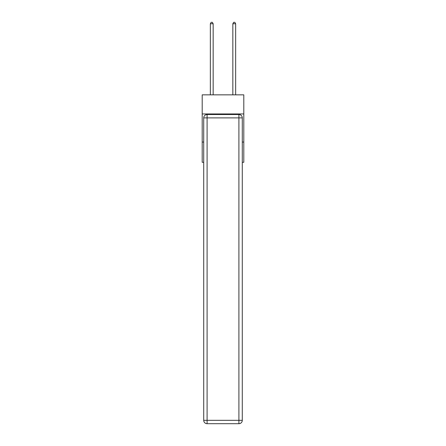 <?xml version="1.0" encoding="UTF-8"?>
<svg xmlns="http://www.w3.org/2000/svg" width="446" height="446" viewBox="0 0 446 446"><rect width="100%" height="100%" fill="white"/><g stroke="black" fill="none" stroke-linecap="round" stroke-linejoin="round"><path stroke-width="0.67" d="M243.8 113.953L243.8 94.842L202.2 94.842L202.2 113.953L243.8 113.953L243.8 162.299L242.284 162.299M203.716 142.062L202.2 142.062L202.2 113.953M243.8 142.062L242.284 142.062M202.2 142.062L202.2 162.299L203.716 162.299M207.089 114.516L238.911 114.516A3.373 3.373 0 0 1 242.284 117.889L242.284 420.327A3.373 3.373 0 0 1 238.911 423.7L207.089 423.7L207.089 420.327L238.911 420.327L238.911 117.889L207.089 117.889L207.089 420.327L203.716 420.327L203.716 117.889L207.089 117.889L207.089 114.516A3.373 3.373 0 0 0 203.716 117.889A3.373 3.373 0 0 1 207.089 114.516M203.716 420.327A3.373 3.373 0 0 0 207.089 423.7A3.373 3.373 0 0 1 203.716 420.327M213.16 94.842L213.16 23.761L210.35 23.761L210.35 94.842M210.35 23.761L211.192 22.3L212.318 22.3L213.16 23.761M235.65 94.842L235.65 23.761L232.84 23.761L232.84 94.842M232.84 23.761L233.682 22.3L234.808 22.3L235.65 23.761M238.911 423.7A3.373 3.373 0 0 0 242.284 420.327L238.911 420.327L238.911 423.7M242.284 117.889A3.373 3.373 0 0 0 238.911 114.516L238.911 117.889L242.284 117.889"/></g></svg>
